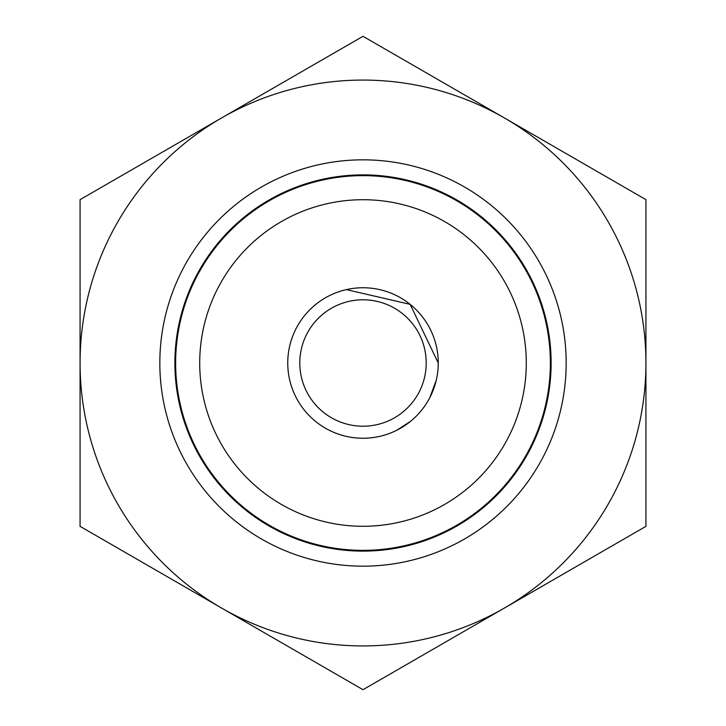 <?xml version="1.0" encoding="UTF-8"?>
<svg xmlns="http://www.w3.org/2000/svg" width="726" height="726" viewBox="0 0 726 726"><rect width="100%" height="100%" fill="white"/><g stroke="black" fill="none" stroke-linecap="round" stroke-linejoin="round"><path stroke-width="1.09" d="M396.85 430.2L410.335 421.488M429.792 397.657L436.208 380.397M526.286 363A163.286 163.286 0 0 0 363 199.714A163.286 163.286 0 0 0 199.714 363A163.286 163.286 0 0 0 363 526.286A163.286 163.286 0 0 0 526.286 363M175.638 363A187.362 187.362 0 0 1 363 175.638A187.362 187.362 0 0 1 550.362 363A187.362 187.362 0 0 1 363 550.362A187.362 187.362 0 0 1 175.638 363M327.635 429.42L325.566 428.276M346.384 289.61L410.163 304.366L438.25 363M326.491 297.197L325.566 297.724M287.786 360.786L287.75 363M363 426.207A63.207 63.207 0 0 0 426.207 363A63.207 63.207 0 0 0 363 299.793A63.207 63.207 0 0 0 299.793 363A63.207 63.207 0 0 0 363 426.207M363 287.75A75.25 75.25 0 0 1 438.25 363A75.25 75.25 0 0 1 363 438.25A75.25 75.25 0 0 1 287.75 363A75.25 75.25 0 0 1 363 287.75M566.171 363A203.171 203.171 0 0 1 363 566.171A203.171 203.171 0 0 1 159.829 363A203.171 203.171 0 0 1 363 159.829A203.171 203.171 0 0 1 566.171 363M174.884 363A188.116 188.116 0 0 0 363 551.116A188.116 188.116 0 0 0 551.116 363A188.116 188.116 0 0 0 363 174.884A188.116 188.116 0 0 0 174.884 363M221.539 117.975L80.069 199.65L80.069 526.35L363 689.7L645.931 526.35L645.931 199.65L363 36.3L221.539 117.975A282.931 282.931 0 0 1 645.931 363A282.931 282.931 0 0 1 221.539 608.025A282.931 282.931 0 0 1 221.539 117.975"/></g></svg>

